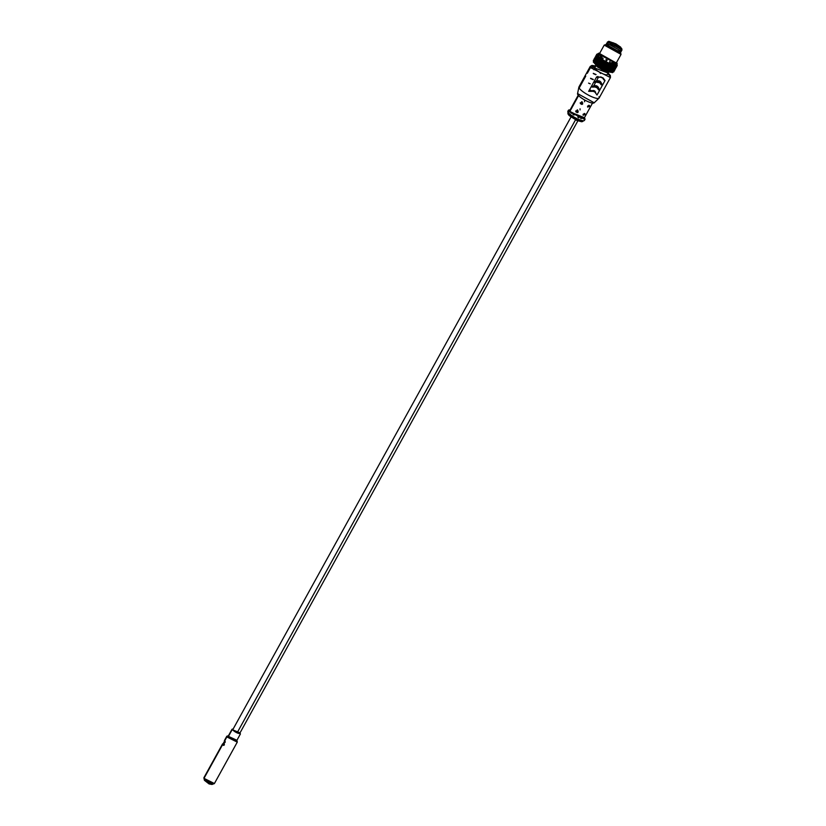 <?xml version="1.0" encoding="UTF-8"?>
<svg xmlns="http://www.w3.org/2000/svg" width="826" height="826" viewBox="0 0 826 826"><rect width="100%" height="100%" fill="white"/><g stroke="black" fill="none" stroke-linecap="round" stroke-linejoin="round"><path stroke-width="1.24" d="M223.691 745.413L223.113 745.155L223.991 742.822A2.282 0.785 -66 0 0 223.516 745.217M212.974 783.688A4.925 1.136 -151.1 0 1 209.308 783.172A4.925 1.136 -151.1 0 1 204.414 779.682A4.925 1.136 -151.1 0 1 204.301 779.31M204.414 779.682L204.001 778.35L204.414 779.682L212.695 784.101L214.099 783.74L204.001 778.35L214.409 783.533L237.269 742.13L226.861 736.937L204.001 778.35L226.861 736.937L237.269 741.758L236.783 740.23L228.451 736.369L226.861 736.937L228.451 736.369L236.783 740.53L240.418 733.932L232.096 729.781L228.451 736.369L232.096 729.781L239.963 732.961L240.418 733.932M236.494 740.695L237.269 742.13M225.147 741.304A2.282 0.785 -66 0 0 224.321 742.213L225.064 741.108L223.991 742.822L224.383 744.907M228.368 735.883L232.013 729.286L233.077 729.152L232.488 729.069M240.015 732.868L232.333 729.699M224.879 740.519L222.287 745.217L225.261 742.109M576.951 110.157L576.682 111.314L577.519 109.817M598.736 53.225L617.146 63.509L598.881 53.174L599.8 53.112M602.226 57.861L602.247 57.913A10.924 2.519 -151.1 0 1 602.33 57.944A10.924 2.519 28.9 0 0 602.247 57.913A10.924 2.519 28.9 0 0 601.493 57.624A10.924 2.519 -151.1 0 1 602.247 57.913L600.956 58.037L601.452 59.348L600.172 59.472L600.667 60.773L599.377 60.907L599.521 60.339L598.189 60.484L598.447 59.988A10.924 2.519 -151.1 0 1 599.026 60.174A10.924 2.519 28.9 0 0 598.447 59.988L598.323 59.999M602.226 58.553L602.268 57.892M595.98 63.313L595.112 63.488M597.332 66.896L606.263 71.821L597.332 66.896L593.657 61.836M610.466 71.294L611.054 71.387L610.466 71.294M612.5 72.234L606.263 71.821M593.688 61.816L594.947 61.713L593.688 61.816M595.794 61.836L596.671 62.033L595.794 61.836M611.23 67.102L610.311 68.29L611.694 68.083L611.106 66.854L612.489 66.648L611.911 67.556L613.284 67.381L611.787 69.642L613.14 69.498L612.314 70.251L613.615 70.127L612.685 70.799L613.935 70.675L613.47 69.374A10.924 2.519 28.9 0 0 613.45 69.322A10.924 2.519 -151.1 0 1 613.47 69.374A10.924 2.519 -151.1 0 1 613.491 69.415A10.924 2.519 28.9 0 0 613.47 69.374L613.615 70.117L613.098 68.826L614.41 68.692L613.894 67.391L615.194 67.257L614.678 65.956L615.99 65.832L615.194 67.257L614.678 65.956A10.924 2.519 -151.1 0 1 614.978 66.39A10.924 2.519 28.9 0 0 614.678 65.956L615.99 65.832L615.05 66.503A10.924 2.519 28.9 0 0 615.029 66.462A10.924 2.519 -151.1 0 1 615.05 66.503A10.924 2.519 -151.1 0 1 615.071 66.545L616.299 66.379L615.256 66.989A10.924 2.519 -151.1 0 1 615.308 67.381L616.155 67.329M615.99 65.832L615.05 66.503L615.515 67.804L615.256 66.989A10.924 2.519 28.9 0 0 615.256 66.958A10.924 2.519 -151.1 0 1 615.256 66.989L616.33 66.906M604.219 45.1L599.273 54.062L616.082 63.344L621.038 54.382L604.219 45.1L605.406 44.718L620.873 53.401L620.099 52.255L606.759 44.759L605.406 44.718M620.099 52.255L620.873 53.401M621.173 50.2L621.307 51.15L606.811 43.148L621.307 51.15L620.233 53.091L605.737 45.089L606.811 43.148M597.683 54.041L598.458 53.783A10.924 2.519 -151.1 0 1 599.046 53.762L597.683 54.041M596.537 59.4L595.236 59.792L596.031 58.357L596.62 59.555L595.887 59.482A10.924 2.519 -151.1 0 1 596.62 59.555A10.924 2.519 -151.1 0 1 596.95 59.617A10.924 2.519 28.9 0 0 596.62 59.555L596.888 58.491L597.477 59.73L597.869 58.718L598.447 59.988A10.924 2.519 28.9 0 0 598.292 59.947A10.924 2.519 -151.1 0 1 598.447 59.988L596.093 59.916L598.2 56.695L596.816 56.922L599.046 53.762A10.924 2.519 28.9 0 0 598.458 53.783L598.251 53.835A10.924 2.519 -151.1 0 1 598.458 53.783L596.744 54.299L597.621 54.444A10.924 2.519 -151.1 0 1 597.735 54.134A10.924 2.519 28.9 0 0 597.694 54.196A10.924 2.519 28.9 0 0 597.621 54.444L596.486 54.97L597.663 54.836A10.924 2.519 -151.1 0 1 597.621 54.444A10.924 2.519 28.9 0 0 597.663 54.836L596.62 55.445L597.869 55.311A10.924 2.519 -151.1 0 1 597.663 54.836A10.924 2.519 28.9 0 0 597.869 55.311L596.94 55.992L598.241 55.858A10.924 2.519 -151.1 0 1 597.869 55.311A10.924 2.519 28.9 0 0 598.241 55.858L597.415 56.612L598.767 56.467A10.924 2.519 -151.1 0 1 598.241 55.858A10.924 2.519 28.9 0 0 598.767 56.467L598.065 57.304L599.439 57.128A10.924 2.519 -151.1 0 1 598.767 56.467A10.924 2.519 28.9 0 0 599.439 57.128L598.86 58.037L600.244 57.83A10.924 2.519 -151.1 0 1 599.439 57.128A10.924 2.519 28.9 0 0 600.244 57.83L599.79 58.811L601.163 58.563A10.924 2.519 -151.1 0 1 600.244 57.83A10.924 2.519 28.9 0 0 601.163 58.563A10.924 2.519 28.9 0 0 602.195 59.307A10.924 2.519 28.9 0 0 603.31 60.05A10.924 2.519 28.9 0 0 604.487 60.794A10.924 2.519 28.9 0 0 605.716 61.506L605.881 62.745L604.921 62.931A10.924 2.519 28.9 0 0 606.181 63.612A10.924 2.519 28.9 0 0 607.44 64.252L605.871 62.745L606.976 62.187A10.924 2.519 -151.1 0 1 605.716 61.506A10.924 2.519 28.9 0 0 606.976 62.187L607.234 63.457L608.235 62.817L608.586 64.108L607.44 64.252L607.791 65.543L606.656 65.688L607.007 66.968L605.861 67.112A10.924 2.519 -151.1 0 1 604.601 66.483A10.924 2.519 -151.1 0 1 603.341 65.801L602.712 68.475L603.806 67.908A10.924 2.519 -151.1 0 1 602.557 67.226A10.924 2.519 28.9 0 0 603.806 67.908L603.507 67.04L604.601 66.483L604.291 65.615L603.341 65.801A10.924 2.519 28.9 0 0 604.601 66.483L604.074 69.177L605.066 68.548A10.924 2.519 -151.1 0 1 603.806 67.908A10.924 2.519 28.9 0 0 605.066 68.548L604.859 67.753L605.861 67.112L605.654 66.317L604.601 66.483A10.924 2.519 28.9 0 0 605.861 67.112L606.212 68.403L605.066 68.548L605.427 69.838L606.315 69.126A10.924 2.519 -151.1 0 1 605.066 68.548A10.924 2.519 28.9 0 0 606.315 69.126L607.1 67.691A10.924 2.519 -151.1 0 1 605.861 67.112A10.924 2.519 28.9 0 0 607.1 67.691L607.895 66.256A10.924 2.519 -151.1 0 1 606.656 65.688A10.924 2.519 28.9 0 0 607.895 66.256L608.679 64.831A10.924 2.519 -151.1 0 1 607.44 64.252A10.924 2.519 28.9 0 0 608.679 64.831L609.474 63.395L609.908 64.696L608.679 64.831L609.113 66.132L607.895 66.256L608.328 67.556L609.103 66.772A10.924 2.519 -151.1 0 1 607.895 66.256A10.924 2.519 28.9 0 0 609.103 66.772L609.887 65.337A10.924 2.519 -151.1 0 1 608.679 64.831A10.924 2.519 28.9 0 0 609.887 65.337L610.682 63.912L611.178 65.202L611.829 64.345A10.924 2.519 -151.1 0 1 610.682 63.912A10.924 2.519 -151.1 0 1 609.474 63.395A10.924 2.519 -151.1 0 1 608.235 62.817A10.924 2.519 -151.1 0 1 606.976 62.187A10.924 2.519 28.9 0 0 608.235 62.817A10.924 2.519 28.9 0 0 609.474 63.395A10.924 2.519 28.9 0 0 610.682 63.912A10.924 2.519 28.9 0 0 611.829 64.345L612.376 65.636L612.892 64.696A10.924 2.519 -151.1 0 1 611.829 64.345A10.924 2.519 28.9 0 0 612.892 64.696L613.47 65.966L613.863 64.955A10.924 2.519 -151.1 0 1 612.892 64.696A10.924 2.519 28.9 0 0 613.863 64.955L614.461 66.194L614.73 65.12A10.924 2.519 -151.1 0 1 613.863 64.955A10.924 2.519 28.9 0 0 614.73 65.12L615.318 66.328L615.453 65.192A10.924 2.519 -151.1 0 1 614.73 65.12A10.924 2.519 28.9 0 0 615.453 65.192L616.031 66.348L616.041 65.171A10.924 2.519 -151.1 0 1 615.453 65.192A10.924 2.519 28.9 0 0 616.041 65.171L616.588 66.266L616.485 65.047A10.924 2.519 -151.1 0 1 616.041 65.171A10.924 2.519 28.9 0 0 616.485 65.047L616.97 66.08L616.764 64.831A10.924 2.519 -151.1 0 1 616.485 65.047A10.924 2.519 28.9 0 0 616.764 64.831L617.187 65.801L616.888 64.521A10.924 2.519 -151.1 0 1 616.764 64.831A10.924 2.519 28.9 0 0 616.815 64.758L617.125 64.18L598.003 53.628L598.881 53.174M598.458 53.783A10.924 2.519 28.9 0 0 598.251 53.824L597.126 54.124L597.673 55.218L596.341 55.548L597.229 55.342L597.126 54.124M600.223 58.718L598.974 59.049L599.769 57.624L600.306 58.904A10.924 2.519 28.9 0 0 599.934 58.78A10.924 2.519 -151.1 0 1 600.306 58.904L598.974 59.049L599.521 60.339A10.924 2.519 -151.1 0 1 600.192 60.587A10.924 2.519 28.9 0 0 599.521 60.339A10.924 2.519 28.9 0 0 599.139 60.205A10.924 2.519 -151.1 0 1 599.521 60.339L598.189 60.484L598.726 61.774L599.377 60.907L599.872 62.208L599.377 60.907L598.726 61.774M601.751 56.612L601.101 57.479L600.554 56.189L600.027 57.128L598.664 57.283L599.242 58.553A10.924 2.519 -151.1 0 1 599.821 58.739A10.924 2.519 28.9 0 0 599.242 58.553A10.924 2.519 28.9 0 0 599.077 58.512A10.924 2.519 -151.1 0 1 599.242 58.553L599.108 58.574M595.05 58.336L595.546 56.984L596.093 58.078L594.761 58.409L595.649 58.202L595.546 56.984L596.63 58.068A10.924 2.519 28.9 0 0 596.393 58.057A10.924 2.519 -151.1 0 1 596.63 58.057A10.924 2.519 -151.1 0 1 596.682 58.057L597.466 56.622A10.924 2.519 -151.1 0 1 598.2 56.695L596.816 56.922L597.415 58.13A10.924 2.519 -151.1 0 1 597.735 58.181A10.924 2.519 28.9 0 0 597.415 58.13L597.673 57.056L598.272 58.295L598.664 57.293L599.242 58.553L597.879 58.718L598.447 59.988L598.974 59.049M598.664 57.283L597.673 57.056M600.822 55.693L598.995 55.259A10.924 2.519 28.9 0 0 598.943 55.259A10.924 2.519 -151.1 0 1 598.995 55.259L598.953 55.27M597.879 58.718L596.888 58.481M597.611 55.497L598.2 56.695A10.924 2.519 -151.1 0 1 598.53 56.746A10.924 2.519 28.9 0 0 598.2 56.695A10.924 2.519 28.9 0 0 597.466 56.622L597.456 57.293A10.924 2.519 -151.1 0 1 597.084 56.746A10.924 2.519 -151.1 0 1 596.878 56.271L595.835 56.87L597.084 56.746L596.62 55.445L596.878 56.271A10.924 2.519 28.9 0 0 596.888 56.302A10.924 2.519 28.9 0 0 597.084 56.746L596.145 57.428L597.456 57.293L596.94 55.992L597.084 56.746A10.924 2.519 28.9 0 0 597.456 57.293A10.924 2.519 28.9 0 0 597.983 57.903L597.188 59.327A10.924 2.519 -151.1 0 1 596.661 58.718L595.081 61.589A10.924 2.519 -151.1 0 1 594.71 61.041L593.78 61.713L595.081 61.589L594.255 62.342L595.608 62.198A10.924 2.519 -151.1 0 1 595.081 61.589A10.924 2.519 28.9 0 0 595.608 62.198L595.05 60.907L596.393 60.763A10.924 2.519 -151.1 0 1 595.876 60.153A10.924 2.519 28.9 0 0 596.393 60.763L595.835 59.482L597.188 59.327L594.906 63.024L596.279 62.859A10.924 2.519 -151.1 0 1 595.608 62.198A10.924 2.519 28.9 0 0 596.279 62.859L595.691 61.599L597.064 61.423A10.924 2.519 -151.1 0 1 596.393 60.763A10.924 2.519 28.9 0 0 597.064 61.423L596.486 60.164L597.859 59.988A10.924 2.519 -151.1 0 1 597.188 59.327A10.924 2.519 28.9 0 0 597.859 59.988L597.27 58.739L598.643 58.563A10.924 2.519 -151.1 0 1 597.983 57.903A10.924 2.519 28.9 0 0 598.643 58.563L597.415 56.622A10.924 2.519 -151.1 0 1 597.466 56.622L596.104 56.901L596.682 58.057L595.319 58.336L595.845 59.493A10.924 2.519 -151.1 0 1 595.887 59.482L594.524 59.761L595.102 60.917L595.887 59.482A10.924 2.519 28.9 0 0 595.835 59.482L595.618 59.534M595.257 59.782L595.825 60.99L596.093 59.916L597.663 61.423L598.179 60.484M599.779 53.835L598.396 54.062L598.995 55.259L599.253 54.196M597.332 57.965L597.415 58.13A10.924 2.519 28.9 0 0 596.682 58.057L596.682 58.057A10.924 2.519 28.9 0 0 596.63 58.057L596.413 58.109M594.761 58.409L595.649 58.202L595.577 57.035M595.556 57.046L596.093 58.078M596.62 55.445L596.826 55.869A10.924 2.519 28.9 0 0 596.826 56.034A10.924 2.519 -151.1 0 1 596.826 55.869L596.744 54.309L597.229 55.342L595.949 55.734L596.95 55.559L596.744 54.309L597.229 55.342L595.949 55.734L596.95 55.559A10.924 2.519 -151.1 0 1 597.157 55.383A10.924 2.519 28.9 0 0 596.95 55.559L595.732 56.023L596.826 55.869A10.924 2.519 -151.1 0 1 596.95 55.559A10.924 2.519 28.9 0 0 596.826 55.869L596.527 54.588L596.919 55.404M596.63 55.476L595.949 55.734L596.434 56.777L596.341 55.548L597.229 55.342L596.775 54.495M595.546 56.984L596.434 56.777L595.546 56.984L596.434 56.777L596.341 55.548L596.878 56.653L595.546 56.984L596.671 56.695L595.752 56.932L596.083 57.696A10.924 2.519 28.9 0 0 596.093 57.737A10.924 2.519 28.9 0 0 596.289 58.171L595.835 56.87L595.298 59.131L594.947 57.448L596.042 57.304L594.906 57.83L595.247 58.729A10.924 2.519 28.9 0 0 595.247 58.894A10.924 2.519 -151.1 0 1 595.247 58.729L594.947 57.448L595.37 58.419A10.924 2.519 28.9 0 0 595.247 58.729L594.111 59.265L595.298 59.131L594.255 59.73L594.503 60.566A10.924 2.519 28.9 0 0 594.513 60.597A10.924 2.519 28.9 0 0 594.71 61.041L594.255 59.74L593.708 61.991A10.924 2.519 28.9 0 0 593.729 62.033A10.924 2.519 28.9 0 0 593.925 62.466A10.924 2.519 28.9 0 0 594.297 63.013L593.46 61.165L594.71 61.041A10.924 2.519 -151.1 0 1 594.503 60.566L594.152 58.883L595.247 58.729A10.924 2.519 -151.1 0 1 595.37 58.419L594.152 58.883L594.575 59.854A10.924 2.519 28.9 0 0 594.462 60.164A10.924 2.519 28.9 0 0 594.462 60.329A10.924 2.519 -151.1 0 1 594.462 60.164L593.326 60.69L593.667 61.599A10.924 2.519 28.9 0 0 593.667 61.764A10.924 2.519 -151.1 0 1 593.667 61.599L593.367 60.319L594.462 60.164L594.152 58.883L594.575 59.854L593.367 60.319L593.791 61.289A10.924 2.519 28.9 0 0 593.667 61.599L593.367 60.319L593.76 61.134M594.111 59.265L594.575 59.854A10.924 2.519 -151.1 0 1 594.782 59.678A10.924 2.519 28.9 0 0 594.575 59.854L594.555 59.699M596.63 64.531L598.003 64.283A10.924 2.519 -151.1 0 1 597.084 63.55L596.289 64.986A10.924 2.519 28.9 0 0 597.208 65.719A10.924 2.519 28.9 0 0 598.241 66.462A10.924 2.519 28.9 0 0 599.356 67.205A10.924 2.519 28.9 0 0 600.533 67.949L600.079 66.937L601.328 66.514A10.924 2.519 -151.1 0 1 600.141 65.781L599.356 67.205L598.84 66.132L600.141 65.781A10.924 2.519 28.9 0 0 601.328 66.514A10.924 2.519 28.9 0 0 602.557 67.226L602.164 66.287L604.136 64.366A10.924 2.519 -151.1 0 1 602.908 63.654A10.924 2.519 -151.1 0 1 601.72 62.91L601.658 64.067L602.908 63.654L602.443 62.642L601.72 62.91A10.924 2.519 28.9 0 0 602.908 63.654L602.959 64.851L602.113 65.078A10.924 2.519 28.9 0 0 603.341 65.801A10.924 2.519 -151.1 0 1 602.113 65.078L601.38 67.722L602.557 67.226A10.924 2.519 -151.1 0 1 601.328 66.514L599.624 64.707L600.936 64.345A10.924 2.519 -151.1 0 1 599.821 63.602L599.036 65.027A10.924 2.519 -151.1 0 1 598.003 64.283L597.415 63.106L597.084 63.55A10.924 2.519 28.9 0 0 598.003 64.283L597.683 65.326L599.036 65.027L598.468 63.901L599.821 63.602A10.924 2.519 28.9 0 0 600.936 64.345L600.419 63.272L599.821 63.602A10.924 2.519 -151.1 0 1 598.798 62.848A10.924 2.519 -151.1 0 1 597.869 62.126A2.643 0.609 -151.1 0 1 597.859 62.105L597.415 63.096L598.798 62.848L598.21 61.671L599.583 61.423L598.995 60.236L598.664 60.69A10.924 2.519 28.9 0 0 599.583 61.423A10.924 2.519 -151.1 0 1 598.664 60.69L597.869 62.126A10.924 2.519 28.9 0 0 598.798 62.848L598.003 64.283A10.924 2.519 28.9 0 0 599.036 65.027A10.924 2.519 28.9 0 0 600.141 65.781A10.924 2.519 -151.1 0 1 599.036 65.027L598.241 66.462L596.63 64.531M598.995 60.236L600.378 59.988A10.924 2.519 -151.1 0 1 599.449 59.265L598.995 60.236M600.378 59.988L599.79 58.811L599.449 59.265A10.924 2.519 28.9 0 0 600.378 59.988L600.048 61.031L601.4 60.732A10.924 2.519 -151.1 0 1 600.378 59.988A10.924 2.519 28.9 0 0 601.4 60.732L601.204 61.836L602.515 61.485A10.924 2.519 -151.1 0 1 601.4 60.732A10.924 2.519 28.9 0 0 602.515 61.485L601.999 60.412L600.378 59.988M604.291 65.605L605.386 65.047A10.924 2.519 -151.1 0 1 604.136 64.366L604.291 65.605M608.019 70.933L608.669 70.065A10.924 2.519 -151.1 0 1 607.523 69.632L608.019 70.933L606.728 71.067L607.523 69.632A10.924 2.519 28.9 0 0 608.669 70.065L608.803 69.508L607.523 69.632A10.924 2.519 -151.1 0 1 606.315 69.126L606.749 70.427L604.281 69.973A10.924 2.519 28.9 0 0 605.52 70.551A10.924 2.519 28.9 0 0 606.728 71.067A10.924 2.519 28.9 0 0 607.874 71.501A10.924 2.519 28.9 0 0 608.948 71.852A10.924 2.519 28.9 0 0 609.918 72.11L610.703 70.685A10.924 2.519 -151.1 0 1 609.733 70.416L610.311 71.686L608.948 71.852L609.733 70.416A10.924 2.519 28.9 0 0 610.703 70.685L609.733 70.416A10.924 2.519 -151.1 0 1 608.669 70.065L609.206 71.356L607.874 71.501L608.019 70.933M611.581 67.061L612.107 66.121A10.924 2.519 -151.1 0 1 611.033 65.77L611.581 67.061L610.249 67.205A10.924 2.519 28.9 0 0 611.312 67.556L611.89 68.826L610.528 68.992L611.106 70.251L611.498 69.25A10.924 2.519 -151.1 0 1 610.528 68.992A10.924 2.519 28.9 0 0 611.498 69.25L612.283 67.815A10.924 2.519 -151.1 0 1 611.312 67.556A10.924 2.519 28.9 0 0 612.283 67.815L612.675 67.391L611.312 67.556L611.581 67.061M612.107 66.121L612.365 65.636L611.033 65.77A10.924 2.519 28.9 0 0 612.107 66.121L612.685 67.391L613.078 66.39A10.924 2.519 -151.1 0 1 612.107 66.121A10.924 2.519 28.9 0 0 613.078 66.39L612.107 66.121M611.302 71.924L611.56 70.85A10.924 2.519 -151.1 0 1 610.703 70.685L611.302 71.924L609.918 72.11A10.924 2.519 28.9 0 0 610.775 72.285L611.302 71.924M613.037 71.191L614.069 71.139L613.677 69.849L613.935 70.675L612.892 71.273L614.069 71.139L613.677 69.849L613.935 70.675L612.892 71.273L614.069 71.139L613.677 69.849L614.854 69.714L613.728 70.241L614.069 71.139L613.677 69.849A10.924 2.519 -151.1 0 1 613.728 70.241L614.069 71.139L612.933 71.676L614.028 71.521L613.728 70.241L614.069 71.139L612.933 71.676L614.028 71.521L613.728 70.241L614.823 70.096L613.604 70.551L614.028 71.521L613.728 70.241L614.823 70.096L612.82 71.986A10.924 2.519 -151.1 0 1 612.685 72.12A10.924 2.519 28.9 0 0 612.82 71.986L613.811 71.81L613.604 70.551A10.924 2.519 -151.1 0 1 613.47 70.685A10.924 2.519 28.9 0 0 613.604 70.551A10.924 2.519 -151.1 0 1 613.604 70.551L614.606 70.375L614.399 69.126L615.391 68.95L614.121 69.343A10.924 2.519 28.9 0 0 614.193 69.301A10.924 2.519 -151.1 0 1 614.121 69.343L613.677 69.467A10.924 2.519 -151.1 0 1 613.088 69.487L611.498 69.25A10.924 2.519 28.9 0 0 612.355 69.415A10.924 2.519 -151.1 0 1 611.498 69.25L612.087 70.489L612.355 69.415A10.924 2.519 28.9 0 0 613.088 69.487L613.656 70.644L613.677 69.467A10.924 2.519 28.9 0 0 613.883 69.425A10.924 2.519 28.9 0 0 614.121 69.343L614.606 70.375L613.326 70.768A10.924 2.519 -151.1 0 1 612.882 70.891L613.429 71.996L612.097 72.327L612.871 72.079L611.508 72.358L612.293 70.922A10.924 2.519 28.9 0 0 612.882 70.891L613.656 70.644L612.293 70.922L612.871 72.079L612.882 70.891A10.924 2.519 -151.1 0 1 612.293 70.922A10.924 2.519 -151.1 0 1 611.56 70.85L610.703 70.685A10.924 2.519 28.9 0 0 611.56 70.85L612.159 72.048L610.775 72.285A10.924 2.519 28.9 0 0 611.508 72.358A10.924 2.519 28.9 0 0 612.097 72.327A10.924 2.519 28.9 0 0 612.303 72.285A10.924 2.519 28.9 0 0 612.531 72.203L612.303 72.285M613.739 69.188L613.873 68.062A10.924 2.519 -151.1 0 1 613.14 67.99L613.739 69.188M615.009 69.126L615.7 66.483A10.924 2.519 -151.1 0 1 615.256 66.596L614.668 66.627A10.924 2.519 28.9 0 0 615.256 66.596L615.793 67.701L614.678 67.99A10.924 2.519 28.9 0 0 614.905 67.908A10.924 2.519 -151.1 0 1 614.461 68.031L615.009 69.126L613.883 69.425M615.793 67.701L614.461 68.031A10.924 2.519 28.9 0 0 614.678 67.99M614.42 69.27L613.088 69.487A10.924 2.519 28.9 0 0 613.677 69.467L614.451 69.208L614.461 68.031A10.924 2.519 -151.1 0 1 613.873 68.062L613.14 67.99A10.924 2.519 28.9 0 0 613.873 68.062L614.451 69.208M616.32 66.865L615.308 67.381L615.649 68.279L615.256 66.989L616.444 66.854L615.308 67.381L615.649 68.279L615.256 66.989L616.444 66.854L615.308 67.381A10.924 2.519 -151.1 0 1 615.246 67.598A10.924 2.519 28.9 0 0 615.308 67.381L616.403 67.236L615.184 67.691A10.924 2.519 -151.1 0 1 615.05 67.825A10.924 2.519 28.9 0 0 615.184 67.691L615.607 68.661L614.399 69.126L615.391 68.95L615.184 67.691L615.607 68.661L614.399 69.126A10.924 2.519 -151.1 0 1 614.265 69.25A10.924 2.519 28.9 0 0 614.399 69.126L614.121 69.343A10.924 2.519 -151.1 0 1 613.677 69.467L614.214 70.561L614.121 69.343M613.491 69.415L614.72 69.239L614.265 67.938L615.515 67.815L614.472 68.413A10.924 2.519 28.9 0 0 614.461 68.393A10.924 2.519 -151.1 0 1 614.472 68.413L615.607 68.661L615.308 67.381L615.649 68.279L614.513 68.816L615.607 68.661L615.308 67.381L616.403 67.236L614.905 67.908A10.924 2.519 28.9 0 0 614.978 67.866A10.924 2.519 -151.1 0 1 614.905 67.908L615.391 68.95M616.186 67.515L615.979 66.256L616.97 66.09L615.7 66.483A10.924 2.519 28.9 0 0 615.773 66.441A10.924 2.519 -151.1 0 1 615.7 66.483L616.186 67.515L615.184 67.691A10.924 2.519 28.9 0 0 615.194 67.68A10.924 2.519 -151.1 0 1 615.184 67.691L614.905 67.908M616.403 67.226L616.093 65.946L617.187 65.801L615.979 66.256L616.403 67.226L616.093 65.946L617.187 65.801L615.979 66.256L616.403 67.226L616.093 65.946L617.187 65.801L615.979 66.256A10.924 2.519 -151.1 0 1 615.845 66.39A10.924 2.519 28.9 0 0 615.979 66.256L615.463 66.555A10.924 2.519 28.9 0 0 615.7 66.483M615.979 66.256L616.97 66.09M614.627 69.25L613.728 70.241A10.924 2.519 -151.1 0 1 613.666 70.468A10.924 2.519 28.9 0 0 613.728 70.241A10.924 2.519 28.9 0 0 613.677 69.849A10.924 2.519 28.9 0 0 613.677 69.818A10.924 2.519 -151.1 0 1 613.677 69.849L614.854 69.714L613.728 70.241L614.575 70.189M616.991 64.955L616.051 65.553L616.299 66.379L615.845 65.078L617.094 64.944L616.051 65.553A10.924 2.519 28.9 0 0 616.041 65.522A10.924 2.519 -151.1 0 1 616.051 65.553A10.924 2.519 -151.1 0 1 616.093 65.946A10.924 2.519 -151.1 0 1 616.031 66.173A10.924 2.519 28.9 0 0 616.093 65.946L616.444 66.844L616.051 65.553L616.299 66.379L615.256 66.989L615.649 68.279L615.411 66.896M615.515 67.815L614.472 68.413L613.842 70.726M614.276 67.98L614.265 67.938A10.924 2.519 -151.1 0 1 614.286 67.98A10.924 2.519 28.9 0 0 614.265 67.938L613.47 69.374M614.616 68.331L614.72 69.239L614.472 68.413L615.535 68.331M616.196 65.471L616.299 66.379M612.314 70.251A10.924 2.519 28.9 0 0 612.19 70.096A10.924 2.519 -151.1 0 1 612.314 70.251A10.924 2.519 -151.1 0 1 612.613 70.675A10.924 2.519 28.9 0 0 612.314 70.251L613.615 70.127L613.098 68.826A10.924 2.519 -151.1 0 1 613.398 69.25A10.924 2.519 28.9 0 0 613.098 68.826L614.41 68.692L613.894 67.391A10.924 2.519 -151.1 0 1 614.193 67.815A10.924 2.519 28.9 0 0 613.894 67.391L615.194 67.257L614.265 67.938A10.924 2.519 28.9 0 0 614.234 67.897A10.924 2.519 -151.1 0 1 614.265 67.938L615.194 67.257L614.265 67.938M613.284 67.381L612.696 66.121L614.069 65.946L613.284 67.381M614.162 65.347L615.504 65.202L614.72 66.638L613.491 64.686L613.997 63.623M615.091 64.242L614.947 63.922A10.924 2.519 28.9 0 0 614.75 63.716A10.924 2.519 -151.1 0 1 614.947 63.922L614.864 64.521L614.276 63.261L612.685 63.994L613.14 63.013L611.756 63.261A10.924 2.519 -151.1 0 1 611.901 63.365A10.924 2.519 28.9 0 0 611.756 63.261L610.135 62.838L609.619 61.764M611.106 66.854A10.924 2.519 -151.1 0 1 611.385 67.092A10.924 2.519 28.9 0 0 611.106 66.854L612.489 66.648L611.89 65.419A10.924 2.519 -151.1 0 1 612.169 65.657A10.924 2.519 28.9 0 0 611.89 65.419A10.924 2.519 28.9 0 0 611.343 64.986A10.924 2.519 -151.1 0 1 611.89 65.419L611.106 66.854A10.924 2.519 28.9 0 0 610.559 66.41A10.924 2.519 -151.1 0 1 611.106 66.854M612.025 65.677L613.274 65.213L612.696 66.121M610.765 67.309L610.177 66.121A10.924 2.519 -151.1 0 1 610.197 66.142A10.924 2.519 28.9 0 0 610.177 66.121A10.924 2.519 28.9 0 0 609.567 65.667A10.924 2.519 -151.1 0 1 610.177 66.121L609.392 67.556L610.765 67.309M611.798 63.323L611.756 63.261A10.924 2.519 28.9 0 0 611.033 62.735A10.924 2.519 -151.1 0 1 611.756 63.261L612.087 62.218M607.141 64.965L607.244 66.059L608.555 65.708L608.359 66.813L609.712 66.514L606.862 63.891M607.936 63.54L608.039 64.635L609.351 64.273L609.154 65.378L610.507 65.078L610.177 66.121L611.56 65.873L607.647 62.466M606.222 60.525L606.418 61.743L605.468 61.929L604.838 64.614M605.468 61.929L605.169 61.062M607.213 60.319L606.263 60.505L605.954 59.637M604.642 63.385L604.374 62.497M613.615 70.127L612.685 70.799A10.924 2.519 28.9 0 0 612.655 70.757A10.924 2.519 -151.1 0 1 612.685 70.799L612.252 71.573L612.685 70.799A10.924 2.519 -151.1 0 1 612.706 70.84A10.924 2.519 28.9 0 0 612.685 70.799L613.615 70.127M593.46 61.165L593.584 60.03L594.07 61.072L593.966 59.844L595.102 60.917A10.924 2.519 -151.1 0 1 595.825 60.99L596.093 59.916M584.56 100.607L584.591 101.743M568.092 113.936L568.577 114.659L568.092 113.936A8.508 1.962 28.9 0 0 575.278 119.347A8.508 1.962 28.9 0 0 582.65 121.494A8.508 1.962 -151.1 0 1 575.278 119.347A8.508 1.962 -151.1 0 1 568.092 113.936A8.508 1.962 -151.1 0 1 567.885 113.348A8.508 1.962 28.9 0 0 568.092 113.936L581.328 121.598M584.261 120.555A9.478 2.189 -151.1 0 1 576.052 118.159A9.478 2.189 -151.1 0 1 568.04 112.14A9.478 2.189 -151.1 0 1 567.823 111.479L568.195 114.318L569.186 115.547L576.62 120.328L581.659 121.752L584.261 120.555M568.99 110.787A9.478 2.189 -151.1 0 1 569.661 110.849A9.478 2.189 28.9 0 0 568.99 110.787M583.817 118.655A9.478 2.189 -151.1 0 1 584.219 119.192A9.478 2.189 28.9 0 0 583.817 118.655M581.143 118.707A8.508 1.962 28.9 0 0 580.626 118.283A8.508 1.962 -151.1 0 1 581.143 118.707M571.685 113.338A8.508 1.962 28.9 0 0 571.045 113.131A8.508 1.962 -151.1 0 1 571.685 113.338M575.763 110.911A0.96 0.878 150.4 0 0 576.455 111.056L576.682 111.314A1.198 1.094 -29.6 0 1 575.743 111.231A1.198 1.094 150.4 0 0 576.682 111.314L577.426 112.625L576.682 111.314M597.807 76.415L598.447 77.272M593.316 73.597L595.814 74.712M577.539 93.73A9.478 2.189 28.9 0 0 584.839 100.08A9.478 2.189 28.9 0 0 594.101 102.878L599.026 98.16A11.523 2.654 -151.1 0 1 589.227 95.537A11.523 2.654 -151.1 0 1 579.16 88.041A11.523 2.654 -151.1 0 1 578.902 87.05L577.539 93.73M598.953 96.838A11.523 2.654 -151.1 0 1 599.026 98.16M589.558 89.693A11.523 2.654 -151.1 0 1 591.571 90.819A11.523 2.654 28.9 0 0 589.558 89.693M593.935 81.753L597.962 81.805L600.461 82.91L602.309 85.47L599.738 90.117L598.231 87.215L595.185 85.863L597.983 87.67L595.185 85.863L591.375 86.4L595.226 86.451L591.375 86.4L593.935 81.753L600.461 82.91L597.962 81.805L593.935 81.753L595.34 82.156M595.081 85.687L598.127 87.04A3.552 3.232 150.4 0 0 595.081 85.687M585.737 76.137L579.16 88.041A11.523 2.654 28.9 0 0 589.599 95.723A11.523 2.654 28.9 0 0 599.139 98.005L610.435 77.561L590.445 67.598L590.26 66.421L590.445 67.598L587.317 73.277L590.445 67.598L610.435 77.561L610.383 75.589L608.163 72.987M582.712 103.9L581.938 104.448L581.205 103.136L581.938 104.448L580.43 103.673L582.691 102.765L581.938 104.448L582.712 103.9M580.255 103.054A1.198 1.094 150.4 0 0 581.205 103.136A1.198 1.094 -29.6 0 1 580.255 103.054M580.275 102.734A0.96 0.878 150.4 0 0 580.967 102.868L582.031 101.639M581.463 101.98L581.205 103.136M593.336 79.482L590.59 78.263M595.092 81.34L595.732 82.197M597.797 80.762L600.843 82.115A3.552 3.232 150.4 0 0 597.797 80.762M592.376 86.265L593.016 87.112M584.436 117.705L568.495 111.314L584.942 119.512L568.495 111.314L570.147 109.817M584.808 118.603L584.323 117.901L584.808 118.603M570.033 110.013L569.186 109.972L570.033 110.013M568.278 114.473L581.483 121.752M577.746 117.096L578.799 117.798M578.933 117.86L577.942 117.189M574.039 115.031L572.945 114.556M602.629 78.057L600.678 76.88L603.176 77.985L602.639 78.067L603.868 79.874L602.639 78.067L600.657 77.21L602.629 78.057M603.816 79.792L605.024 80.545L603.176 77.985L605.024 80.545L602.464 85.192L600.698 82.755L597.952 81.526L594.09 81.475L596.661 76.828L600.647 77.179M578.2 112.078L577.426 112.625L575.918 111.851L578.169 110.942L577.426 112.625L578.2 112.078M597.931 82.104L599.913 82.992L601.152 84.799M597.198 87.907L595.226 87.06L597.198 87.907L598.437 89.714L597.198 87.917L595.226 87.05L597.198 87.917M598.375 89.642L599.583 90.395L597.745 87.835L599.583 90.395L597.022 95.031L594.896 92.068L593.254 91.345L593.182 90.736L595.05 91.418A2.313 2.106 150.4 0 0 593.068 90.54L588.659 91.325L593.254 91.345L588.659 91.325L591.22 86.678L595.216 87.019L592.066 87.102M596.062 74.567L593.305 73.338M596.393 80.989L598.055 77.974L596.847 77.221M591.881 65.966L594.927 66.658L591.881 65.966M607.74 73.731L609.949 75.951L607.74 73.731M595.34 65.915L591.953 65.419L590.26 66.421L578.974 86.875A11.523 2.654 28.9 0 0 579.16 88.041L584.436 78.491M600.543 73.473L599.562 72.296M595.092 68.806L593.832 69.023L595.092 68.806M593.677 85.904L595.34 82.899L594.131 82.146M594.193 102.754A9.478 2.189 -151.1 0 1 584.839 100.08A9.478 2.189 -151.1 0 1 577.591 93.586L594.193 102.754M608.132 73.039L592.046 67.03L590.445 67.598L595.309 65.966M599.325 62.28A2.643 0.609 -151.1 0 1 599.263 62.249A7.444 1.714 -151.1 0 0 598.509 62.105L598.509 62.105A2.643 0.609 -151.1 0 1 598.437 62.136A7.32 1.683 -151.1 0 1 599.315 62.301M599.439 60.153L600.172 59.472L600.647 61.413M599.521 60.339L600.956 58.047M597.343 62.198L597.343 62.198A2.643 0.609 -151.1 0 1 597.374 62.291L597.374 62.291A7.32 1.683 -151.1 0 1 597.869 62.136M597.425 63.086A7.806 1.797 -151.1 0 1 597.146 62.683L597.239 62.477A2.643 0.609 -151.1 0 1 597.115 62.497L597.115 62.497A7.444 1.714 -151.1 0 0 597.105 62.611M596.042 64.438L596.486 63.643L596.042 64.438A7.444 1.714 28.9 0 0 596.042 64.48M597.466 63.137L598.303 64.036M596.135 64.686L596.733 63.602L596.135 64.686M597.105 65.512L597.756 64.325L597.105 65.512M597.848 64.8L597.446 65.533L597.848 64.8M597.972 65.925L598.396 65.161L597.972 65.925M598.623 65.12L598.065 66.121L598.623 65.12M599.769 65.873L599.201 66.906L599.769 65.873M600.605 66.751L600.265 67.371L600.605 66.751M606.253 70.478L606.573 69.9L606.253 70.478M608.71 70.179L607.998 71.49L608.71 70.179M607.915 71.49L608.679 70.107L607.915 71.49M607.76 70.262L607.347 71.005L607.76 70.262M608.473 71.439L608.917 70.644L608.473 71.439M609.908 69.735L609.908 69.735A7.806 1.797 -151.1 0 1 608.772 69.611L608.968 69.281M609.237 69.694L609.619 69.002L609.237 69.694M596.816 56.922L597.466 56.622A10.924 2.519 28.9 0 0 597.425 56.622L597.198 56.674M598.117 56.529L598.468 55.621M599.666 55.394A10.924 2.519 28.9 0 0 598.995 55.259A10.924 2.519 -151.1 0 1 599.666 55.394M614.472 68.413L615.649 68.279L614.513 68.816A10.924 2.519 28.9 0 0 614.472 68.413A10.924 2.519 -151.1 0 1 614.513 68.816L614.864 69.714M595.701 63.757L597.084 63.55A10.924 2.519 -151.1 0 1 596.279 62.859L595.484 64.283L594.297 63.013A10.924 2.519 28.9 0 0 594.813 63.623A10.924 2.519 28.9 0 0 595.484 64.283A10.924 2.519 28.9 0 0 596.289 64.986L595.701 63.767M610.383 66.638L611.033 65.77A10.924 2.519 -151.1 0 1 609.887 65.337L610.383 66.638L609.103 66.772A10.924 2.519 28.9 0 0 610.249 67.205L610.786 68.496L609.454 68.641A10.924 2.519 28.9 0 0 610.528 68.992L611.312 67.556A10.924 2.519 -151.1 0 1 610.249 67.205L610.383 66.638M611.033 65.77L611.178 65.213L609.887 65.337A10.924 2.519 28.9 0 0 611.033 65.77M613.945 71.16L612.531 72.203A10.924 2.519 -151.1 0 1 612.097 72.327A10.924 2.519 -151.1 0 1 611.508 72.358A10.924 2.519 -151.1 0 1 610.775 72.285A10.924 2.519 -151.1 0 1 609.918 72.11A10.924 2.519 -151.1 0 1 608.948 71.852A10.924 2.519 -151.1 0 1 607.874 71.501A10.924 2.519 -151.1 0 1 606.728 71.067A10.924 2.519 -151.1 0 1 605.52 70.551A10.924 2.519 -151.1 0 1 604.281 69.973L604.074 69.188L603.021 69.343A10.924 2.519 28.9 0 0 604.281 69.973A10.924 2.519 -151.1 0 1 603.021 69.343L602.712 68.475L601.762 68.661A10.924 2.519 28.9 0 0 603.021 69.343A10.924 2.519 -151.1 0 1 601.762 68.661L601.369 67.722L600.533 67.949A10.924 2.519 28.9 0 0 601.762 68.661A10.924 2.519 -151.1 0 1 600.533 67.949A10.924 2.519 -151.1 0 1 599.356 67.205A10.924 2.519 -151.1 0 1 598.241 66.462A10.924 2.519 -151.1 0 1 597.208 65.719A10.924 2.519 -151.1 0 1 596.289 64.986A10.924 2.519 -151.1 0 1 595.484 64.283A10.924 2.519 -151.1 0 1 594.813 63.623A10.924 2.519 -151.1 0 1 594.297 63.013A10.924 2.519 -151.1 0 1 593.925 62.466A10.924 2.519 -151.1 0 1 593.708 61.991M610.311 68.29L611.694 68.083L611.116 68.981L612.489 68.816L611.911 67.556M608.308 68.197L608.328 67.567L607.1 67.691A10.924 2.519 28.9 0 0 608.308 68.197A10.924 2.519 -151.1 0 1 607.1 67.691L607.533 68.992L608.308 68.197L608.803 69.498L609.454 68.641L610.001 69.921L610.528 68.992A10.924 2.519 -151.1 0 1 609.454 68.641A10.924 2.519 -151.1 0 1 608.308 68.197A10.924 2.519 28.9 0 0 609.454 68.641L610.249 67.205A10.924 2.519 -151.1 0 1 609.103 66.772L609.598 68.073L608.308 68.197M595.247 58.729L594.947 57.448L595.34 58.264M594.462 60.164A10.924 2.519 -151.1 0 1 594.575 59.854L594.369 58.594L595.37 58.419A10.924 2.519 -151.1 0 1 595.577 58.243A10.924 2.519 28.9 0 0 595.37 58.419L595.164 57.17L596.155 56.994L594.947 57.448L595.649 58.202L594.369 58.594L594.854 59.637L595.319 58.336L595.887 59.482A10.924 2.519 28.9 0 1 596.62 59.555M614.823 70.096L614.399 69.126A10.924 2.519 -151.1 0 1 614.399 69.126A10.924 2.519 28.9 0 0 614.399 69.116L614.823 70.096L614.513 68.816A10.924 2.519 -151.1 0 1 614.451 69.033A10.924 2.519 28.9 0 0 614.513 68.816L615.607 68.661L615.308 67.381A10.924 2.519 28.9 0 0 615.256 66.989M596.042 58.357L596.682 58.057A10.924 2.519 -151.1 0 1 597.415 58.13L596.031 58.357L597.415 58.13M602.443 62.642L603.692 62.218A10.924 2.519 -151.1 0 1 602.515 61.485L602.443 62.642M601.72 62.91L601.204 61.836L600.616 62.167A10.924 2.519 28.9 0 0 601.72 62.91A10.924 2.519 -151.1 0 1 600.616 62.167L600.419 63.272L601.72 62.91M593.326 60.69L594.503 60.566M596.486 54.97L596.95 55.559M597.084 63.55L596.486 62.332L596.279 62.859A10.924 2.519 28.9 0 0 597.084 63.55M614.028 71.521L612.531 72.203A10.924 2.519 28.9 0 0 612.613 72.161A10.924 2.519 -151.1 0 1 612.531 72.203M610.352 64.242A10.924 2.519 -151.1 0 1 610.972 64.696L610.972 64.696A10.924 2.519 28.9 0 0 610.352 64.242M605.386 65.047L605.086 64.18L604.136 64.366A10.924 2.519 28.9 0 0 605.386 65.047L605.654 66.317L606.656 65.688A10.924 2.519 -151.1 0 1 605.386 65.047A10.924 2.519 28.9 0 0 606.656 65.688L606.439 64.893L607.44 64.252A10.924 2.519 -151.1 0 1 606.181 63.612A10.924 2.519 -151.1 0 1 604.921 62.931L605.086 64.18L606.181 63.612L606.439 64.882L605.386 65.047M607.523 69.632L607.533 68.992L606.315 69.126A10.924 2.519 28.9 0 0 607.523 69.632M611.023 64.789L610.972 64.696A10.924 2.519 28.9 0 0 610.972 64.696L612.345 64.449L611.89 65.419L613.274 65.213M615.649 63.086L614.947 63.922A10.924 2.519 -151.1 0 1 615.246 64.263A10.924 2.519 28.9 0 0 614.947 63.922L616.299 63.778L615.473 64.531M614.678 65.956A10.924 2.519 28.9 0 0 614.554 65.801A10.924 2.519 -151.1 0 1 614.678 65.956L614.658 66.689M601.442 59.978L601.452 59.348M596.992 63.571L596.248 64.903L596.992 63.571M603.692 62.218L603.238 61.207L602.515 61.485A10.924 2.519 28.9 0 0 603.692 62.218A10.924 2.519 28.9 0 0 604.921 62.931L604.539 61.991L603.692 62.218L603.744 63.426L602.908 63.654A10.924 2.519 28.9 0 0 604.136 64.366L603.744 63.426L604.921 62.931A10.924 2.519 -151.1 0 1 603.692 62.218M609.733 70.416L610.001 69.931L608.669 70.065A10.924 2.519 28.9 0 0 609.733 70.416M597.188 59.327L596.661 58.718A10.924 2.519 28.9 0 0 597.188 59.327M596.63 58.047L597.983 57.903A10.924 2.519 -151.1 0 1 597.456 57.293L596.63 58.047M597.281 60.897L598.664 60.69A10.924 2.519 -151.1 0 1 597.859 59.988L596.486 62.332L597.869 62.126A10.924 2.519 -151.1 0 1 597.064 61.423A10.924 2.519 28.9 0 0 597.869 62.126L597.281 60.897M616.588 66.266L615.256 66.596A10.924 2.519 -151.1 0 1 614.668 66.627L613.935 66.555A10.924 2.519 28.9 0 0 614.668 66.627A10.924 2.519 -151.1 0 1 613.935 66.555L615.236 67.784L615.256 66.596A10.924 2.519 28.9 0 0 615.463 66.555M616.444 66.844L616.051 65.553L617.228 65.419L616.093 65.946L616.444 66.844L616.051 65.553L617.228 65.419L616.093 65.946L616.444 66.844L616.051 65.553L617.115 65.471M617.105 65.43L616.093 65.946A10.924 2.519 28.9 0 0 616.051 65.553M600.616 62.167L600.048 61.031L599.583 61.423A10.924 2.519 28.9 0 0 600.616 62.167A10.924 2.519 -151.1 0 1 599.583 61.423L598.798 62.848A10.924 2.519 28.9 0 0 599.821 63.602L599.263 62.466L600.616 62.167M602.113 65.078L601.658 64.077L600.936 64.345A10.924 2.519 28.9 0 0 602.113 65.078A10.924 2.519 -151.1 0 1 600.936 64.345L600.863 65.502L602.113 65.078M614.606 70.375L613.604 70.551A10.924 2.519 28.9 0 0 613.615 70.551L613.326 70.768A10.924 2.519 28.9 0 0 613.398 70.737A10.924 2.519 -151.1 0 1 613.326 70.768L613.811 71.81M612.882 69.054L613.14 67.99A10.924 2.519 -151.1 0 1 612.283 67.815L612.882 69.054M596.661 58.718L596.289 58.171A10.924 2.519 28.9 0 0 596.661 58.718A10.924 2.519 -151.1 0 1 596.289 58.171L595.36 58.852L596.661 58.718M595.185 57.355L596.155 56.994L595.949 55.734L596.434 56.777L596.362 55.6M596.341 55.61L597.466 56.622L596.899 55.476M596.341 55.548L596.878 56.653M595.742 60.825L595.825 60.99A10.924 2.519 -151.1 0 1 596.155 61.041A10.924 2.519 28.9 0 0 595.825 60.99A10.924 2.519 28.9 0 0 595.102 60.917L595.102 60.917A10.924 2.519 28.9 0 0 595.05 60.917A10.924 2.519 -151.1 0 1 595.102 60.917M613.429 71.996L613.326 70.768L614.214 70.561L613.088 70.85A10.924 2.519 28.9 0 0 613.326 70.768M614.214 70.561L612.882 70.891A10.924 2.519 28.9 0 0 613.088 70.85M613.924 68.062L613.367 66.782L614.72 66.638L613.098 68.826A10.924 2.519 28.9 0 0 612.975 68.672A10.924 2.519 -151.1 0 1 613.098 68.826L612.572 68.217L613.924 68.062L613.894 67.391A10.924 2.519 28.9 0 0 613.77 67.236A10.924 2.519 -151.1 0 1 613.894 67.391M599.449 59.265L598.86 58.037L598.643 58.563A10.924 2.519 28.9 0 0 599.449 59.265A10.924 2.519 -151.1 0 1 598.643 58.563L597.859 59.988A10.924 2.519 28.9 0 0 598.664 60.69L598.065 59.472L599.449 59.265M613.098 68.826L613.14 69.498M606.965 71.046L607.616 69.88L606.965 71.046M602.03 67.443L601.586 68.238L602.03 67.443M612.944 70.623L613.088 69.487A10.924 2.519 -151.1 0 1 612.355 69.415L612.944 70.623L611.56 70.85A10.924 2.519 28.9 0 0 612.293 70.922L612.944 70.623M598.261 55.197L596.899 55.466M616.785 64.397L616.258 63.096A10.924 2.519 -151.1 0 1 616.63 63.643L616.785 64.397M617.094 64.944L616.63 63.643A10.924 2.519 -151.1 0 1 616.826 64.077A10.924 2.519 28.9 0 0 616.63 63.643A10.924 2.519 28.9 0 0 616.258 63.096A10.924 2.519 28.9 0 0 616.237 63.065A10.924 2.519 -151.1 0 1 616.258 63.096L615.742 62.487M616.95 63.075L617.125 64.18M604.539 61.991L605.716 61.506A10.924 2.519 -151.1 0 1 604.487 60.794L604.539 61.991M601.999 60.412L603.31 60.05A10.924 2.519 -151.1 0 1 602.195 59.307L601.999 60.412M603.238 61.207L604.487 60.794A10.924 2.519 -151.1 0 1 603.31 60.05L603.238 61.207M614.461 68.031L613.873 68.062A10.924 2.519 28.9 0 0 614.461 68.031M595.876 60.153L595.505 59.606A10.924 2.519 28.9 0 0 595.876 60.153A10.924 2.519 -151.1 0 1 595.505 59.606L594.71 61.041A10.924 2.519 28.9 0 0 595.081 61.589L594.565 60.288L595.876 60.153M600.977 59.152A10.924 2.519 28.9 0 0 600.306 58.904A10.924 2.519 -151.1 0 1 600.977 59.152M595.04 58.305L595.298 59.131A10.924 2.519 28.9 0 0 595.309 59.162A10.924 2.519 28.9 0 0 595.505 59.606L595.04 58.305L596.289 58.171A10.924 2.519 -151.1 0 1 596.083 57.696L595.691 56.405L596.878 56.271M613.935 66.555L613.078 66.39A10.924 2.519 28.9 0 0 613.935 66.555A10.924 2.519 -151.1 0 1 613.078 66.39L613.666 67.629L612.283 67.815A10.924 2.519 28.9 0 0 613.14 67.99L613.935 66.555M600.843 59.606L602.195 59.307A10.924 2.519 -151.1 0 1 601.163 58.563L600.843 59.606M593.667 61.599A10.924 2.519 -151.1 0 1 593.739 61.361A10.924 2.519 -151.1 0 1 593.791 61.289A10.924 2.519 -151.1 0 1 593.997 61.103A10.924 2.519 28.9 0 0 593.791 61.289L593.584 60.03L594.513 60.948L593.966 59.844L594.854 59.637L594.761 58.419L595.298 59.513L593.966 59.844L594.854 59.637L594.761 58.419L595.298 59.513M593.605 60.215L594.07 61.072L593.966 59.844L594.854 59.637L593.584 60.03L594.575 59.854L594.369 58.594L594.854 59.637L593.584 60.03L594.575 59.854M593.316 62.136L593.739 61.361L593.316 62.136L612.438 72.688L612.861 71.914M596.826 55.869L595.701 56.405L596.042 57.304A10.924 2.519 28.9 0 0 596.042 57.469A10.924 2.519 -151.1 0 1 596.042 57.304L595.732 56.023L596.155 56.994A10.924 2.519 28.9 0 0 596.042 57.304A10.924 2.519 -151.1 0 1 596.155 56.994A10.924 2.519 -151.1 0 1 596.362 56.808A10.924 2.519 28.9 0 0 596.155 56.994L595.949 55.734L596.434 56.777L595.164 57.17L595.649 58.202L594.369 58.594L594.854 59.637L593.584 60.03M595.164 57.17L596.434 56.777L595.164 57.17L595.649 58.202L594.369 58.594L595.37 58.419M596.042 57.304L595.732 56.023L596.155 56.994M594.906 57.83L596.083 57.696M594.255 59.73L595.505 59.606A10.924 2.519 -151.1 0 1 595.298 59.131M595.567 65.512L594.503 67.433A7.32 1.683 28.9 0 0 594.617 68.176L595.928 65.812L594.627 68.186A7.32 1.683 28.9 0 0 601.256 73.06A7.32 1.683 28.9 0 0 607.317 74.505L608.38 72.585M610.703 69.363A7.806 1.797 -151.1 0 1 610.672 69.425L610.559 69.632A7.806 1.797 28.9 0 0 610.517 69.002M610.249 68.558A7.806 1.797 28.9 0 0 609.712 67.918M609.443 67.66A7.806 1.797 28.9 0 0 608.793 67.082M604.302 64.077L604.395 63.901A7.806 1.797 -151.1 0 1 604.942 64.211L604.374 63.881M610.517 68.527L609.856 67.722A7.806 1.797 -151.1 0 1 610.486 68.527M610.672 69.425A7.806 1.797 -151.1 0 1 610.115 69.725L609.98 69.962M608.463 69.539A7.806 1.797 -151.1 0 1 607.523 69.27L608.411 69.549M599.397 62.043A7.806 1.797 28.9 0 0 598.272 61.805M597.601 61.578A7.806 1.797 -151.1 0 1 598.251 61.589M598.478 61.62A7.806 1.797 -151.1 0 1 599.459 61.826M600.43 65.667A7.806 1.797 -151.1 0 1 599.913 65.306M599.325 64.872A7.806 1.797 -151.1 0 1 598.695 64.356L599.315 64.882M598.313 64.025A7.806 1.797 -151.1 0 1 597.435 63.096M597.084 60.153L597.663 61.423M603.909 70.829A7.32 1.683 -151.1 0 1 601.782 69.776L601.782 69.756M612.696 44.831L614.337 45.564L612.696 44.831L613.718 44.718L611.89 45.874L612.696 44.831M610.311 45.048L610.961 44.625L610.311 45.048M609.939 69.766L608.772 69.632M606.893 69.064L606.263 68.826M597.415 63.117L596.93 62.26M597.59 61.547L598.261 61.568M598.551 61.599L599.47 61.805M596.795 62.28L597.281 63.292M608.721 69.849L609.609 69.973M603.166 67.112A6.959 1.6 -151.1 0 1 603.114 67.082L603.083 67.133A6.236 1.435 -151.1 0 1 602.34 66.72M602.65 67.918L602.299 68.558M607.162 69.033L607.234 68.909A6.959 1.6 -151.1 0 1 606.232 68.558M604.395 67.763L604.343 67.722A6.959 1.6 -151.1 0 1 603.61 67.35M605.695 68.475L604.962 68.135M621.844 49.085L621.617 48.342L621.844 49.085M621.988 49.921L607.482 41.919L621.988 49.921L621.369 51.047A8.281 1.91 28.9 0 1 614.503 49.405A8.281 1.91 28.9 0 1 607.007 43.881A8.281 1.91 28.9 0 1 606.862 43.045L608.752 41.3L615.938 43.881L620.615 47.103L621.988 49.921M608.39 41.589L609.702 41.765L608.39 41.589M620.935 47.96L621.792 48.982L620.935 47.96M570.177 109.765L568.577 110.064L567.885 111.169A9.478 2.189 28.9 0 0 568.04 112.14L568.495 111.314L568.04 112.14A9.478 2.189 28.9 0 0 576.631 118.459A9.478 2.189 28.9 0 0 584.488 120.338L585.056 119.171L584.467 117.653M591.22 86.678L592.624 87.081M612.634 44.666L613.604 42.911L621.111 48.775L608.927 42.043L613.604 42.911L611.818 45.667M596.661 76.828L598.055 77.231M600.698 82.755L602.464 85.192L600.946 82.29L600.698 82.755L600.946 82.29L597.9 80.938L600.698 82.755M587.72 105.996A0.96 0.878 150.4 0 0 588.773 105.315M589.072 105.315A1.198 1.094 -29.6 0 1 587.575 106.286A1.198 1.094 150.4 0 0 589.072 105.315M583.208 114.174A0.96 0.878 150.4 0 0 584.25 113.492M584.56 113.492A1.198 1.094 -29.6 0 1 583.063 114.463A1.198 1.094 150.4 0 0 584.56 113.492M599.913 82.982L602.309 85.47L599.913 82.992M593.182 90.736L593.254 91.345L595.164 91.624L593.182 90.736M590.6 78.522L593.099 79.637M597.983 87.67L599.738 90.117L597.983 87.67M596.186 69.322L593.811 69.745M590.218 83.829L588.577 83.106M594.896 92.068L597.022 95.031L594.896 92.068M585.025 113.781L584.922 114.68L583.094 115.248M580.048 108.795L580.079 109.92M597.952 81.526L597.9 80.938L594.09 81.475L597.952 81.526M589.537 105.604L589.444 106.502L587.606 107.07M569.857 111.417L578.665 95.465L569.857 111.417L584.013 118.469L592.273 103.498M570.776 117.406L232.849 729.554A3.934 0.909 28.9 0 0 232.922 729.957A3.934 0.909 28.9 0 0 237.103 732.868L575.743 119.419L237.103 732.868A3.934 0.909 28.9 0 0 239.746 733.364L577.673 121.205M204.404 780.302L209.071 783.926L212.623 784.287L209.391 783.688L204.218 779.641L209.071 783.926L211.972 784.473M601.245 66.204L601.576 65.264M600.894 65.099L599.882 64.624M599.666 64.5L598.736 63.829M602.102 59.844L601.689 60.577L602.102 59.844M601.307 61.269L600.905 62.012L601.307 61.269M600.523 62.704L600.11 63.447L600.523 62.704M601.896 66.369L602.154 65.843M600.77 65.543L599.81 64.986A6.236 1.435 -151.1 0 1 599.728 64.913M599.531 64.758A6.236 1.435 -151.1 0 1 598.633 63.86M598.53 63.716A6.236 1.435 -151.1 0 1 598.231 62.952L597.859 63.581M598.489 62.662L599.428 63.044M604.26 65.357L602.97 64.903M602.908 64.872L601.524 63.953M603.971 65.77L603.341 65.781M603.321 65.812L603.011 66.369M607.482 66.586A6.236 1.435 -151.1 0 1 608.215 67.216M607.802 69.054L608.173 68.341M607.874 63.044L607.368 63.974L607.874 63.044M607.089 64.469L606.573 65.409L607.089 64.469M606.294 65.904L605.788 66.834L606.294 65.904M605.51 67.34L605.086 68.104L605.51 67.34M606.201 68.352L604.931 68.031M604.157 67.629L603.569 67.247M603.352 67.071L603.424 66.4M608.669 69.126A6.236 1.435 -151.1 0 1 607.533 68.992A6.236 1.435 -151.1 0 1 607.234 68.919M605.85 68.455A6.236 1.435 -151.1 0 1 604.942 68.073M607.936 69.074L608.359 68.321L607.936 69.074M608.432 68.186L609.237 68.744M601.71 66.101L602.061 66.555L601.534 66.39M606.294 60.546L606.718 59.782L606.294 60.546M601.958 57.603L603.176 58.512L601.958 57.603M203.888 778.102L204.332 779.486M203.898 777.741L222.566 743.916M224.404 740.592L226.758 736.327M227.067 736.121L228.616 735.718M619.975 52.059L620.729 53.174M594.782 82.187L597.941 82.135M597.466 55.259L596.548 55.497L597.466 55.259M598.003 53.628L597.694 54.196M595.092 59.555L594.173 59.792L595.092 59.555M595.876 58.119L594.968 58.357L595.876 58.119M613.924 46.824L614.337 45.606L612.665 44.645M611.581 45.471L609.908 44.552M608.566 42.704L608.927 42.043M620.749 49.426L621.111 48.775M597.508 77.262L600.657 77.21M595.164 91.624L595.618 92.285M569.723 110.581L577.983 95.609M204.445 779.238L209.102 783.957L212.85 783.874M601.545 59.441L601.132 60.195M600.76 60.876L600.337 61.63M599.965 62.301L599.552 63.065M605.675 61.527L604.911 62.9M604.88 62.952L604.116 64.335M604.095 64.387L603.641 65.192M605.355 68.207L605.892 67.226M605.964 67.102L606.687 65.801M606.759 65.667L607.471 64.366M607.544 64.242L608.266 62.931M610.053 61.444L609.629 62.208"/></g></svg>
